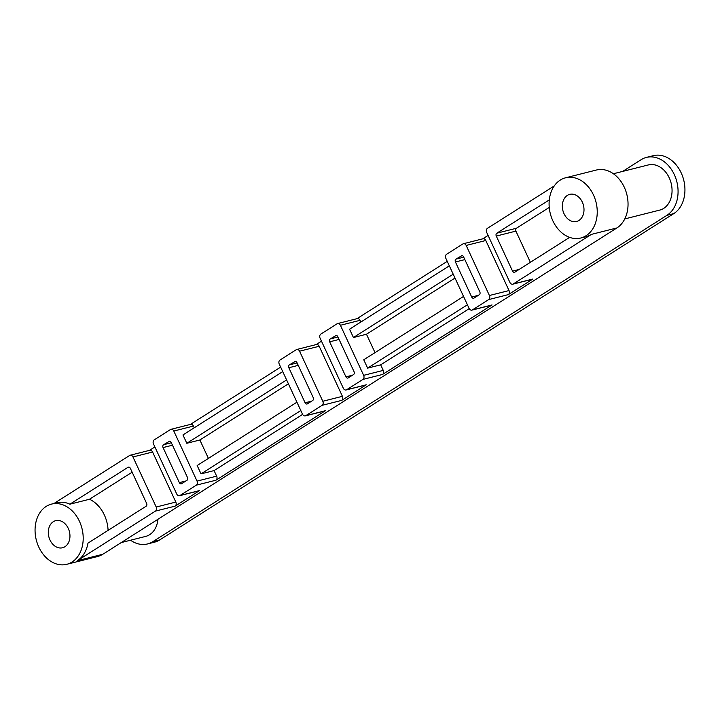 <?xml version="1.0" encoding="UTF-8"?>
<svg xmlns="http://www.w3.org/2000/svg" width="720" height="720" viewBox="0 0 720 720"><rect width="100%" height="100%" fill="white"/><g stroke="black" fill="none" stroke-linecap="round" stroke-linejoin="round"><path stroke-width="1.08" d="M130.545 540.225A31.059 23.562 75.8 0 0 147.555 543.942A31.059 23.562 75.8 0 0 152.874 541.638L666.909 215.334A31.059 23.562 75.8 0 0 675.747 178.128A31.059 23.562 75.8 0 0 646.407 157.41A31.059 23.562 75.8 0 0 641.088 159.714L622.674 171.405M152.874 541.638L159.741 539.91L673.776 213.606A31.059 23.562 75.8 0 0 682.614 176.391A31.059 23.562 75.8 0 0 653.274 155.682L646.407 157.41M159.741 539.91A31.059 23.562 75.8 0 1 154.422 542.205L147.555 543.942M567.36 195.39A13.977 10.602 75.8 0 1 569.754 194.355A13.977 10.602 75.8 0 1 583.452 205.317A13.977 10.602 75.8 0 1 576.585 221.454A13.977 10.602 75.8 0 1 563.382 212.13A13.977 10.602 75.8 0 1 567.36 195.39M53.325 521.694A13.977 10.602 -104.2 0 0 49.347 538.434A13.977 10.602 -104.2 0 0 62.55 547.758A13.977 10.602 -104.2 0 0 69.408 531.612A13.977 10.602 -104.2 0 0 55.71 520.659A13.977 10.602 -104.2 0 0 53.325 521.694M560.259 180.09A31.059 23.562 75.8 0 1 565.578 177.795A31.059 23.562 75.8 0 1 596.016 202.149A31.059 23.562 75.8 0 1 580.761 238.014A31.059 23.562 75.8 0 1 551.421 217.305A31.059 23.562 75.8 0 1 560.259 180.09M554.265 185.922L487.431 228.348A3.105 2.358 -104.2 0 0 486.693 232.416L509.931 282.483A3.105 2.358 -104.2 0 0 512.721 284.202A3.105 2.358 -104.2 0 0 513.252 283.977L591.381 234.387A31.059 23.562 75.8 0 1 586.062 236.682L580.761 238.014M66.726 564.318A31.059 23.562 -104.2 0 0 81.972 528.444A31.059 23.562 -104.2 0 0 51.534 504.099A31.059 23.562 -104.2 0 0 46.224 506.394A31.059 23.562 -104.2 0 0 37.386 543.609A31.059 23.562 -104.2 0 0 66.726 564.318L97.524 556.551A31.059 23.562 -104.2 0 0 102.843 554.256L616.878 227.952A31.059 23.562 -104.2 0 0 625.716 190.737A31.059 23.562 -104.2 0 0 596.376 170.028L565.578 177.795M102.843 554.256L77.337 560.682A31.059 23.562 -104.2 0 0 87.975 543.132L146.106 506.232A2.178 1.647 75.8 0 0 146.619 503.388L130.356 468.342A2.178 1.647 75.8 0 0 128.403 467.136A2.178 1.647 75.8 0 0 128.025 467.298L69.903 504.189A31.059 23.562 -104.2 0 0 56.835 502.758L51.534 504.099M132.138 472.194L89.523 499.248A31.059 23.562 75.8 0 1 108.09 530.361M89.523 499.248L69.903 504.189M157.914 519.3A23.292 17.667 75.8 0 1 145.656 536.409L121.266 542.565M613.386 173.745L648.306 164.943A23.292 17.667 75.8 0 1 671.139 183.204A23.292 17.667 75.8 0 1 659.7 210.105L624.78 218.916M130.167 455.238L149.787 450.288A3.105 2.358 75.8 0 1 152.586 452.016L132.966 456.957A3.105 2.358 -104.2 0 0 130.167 455.238A3.105 2.358 -104.2 0 0 129.636 455.472L54.018 503.469M77.337 560.682L155.457 511.092A3.105 2.358 -104.2 0 0 156.204 507.024L175.824 502.074A3.105 2.358 75.8 0 1 175.077 506.151L199.665 490.545A3.105 2.358 75.8 0 1 199.134 490.77L179.514 495.72A3.105 2.358 -104.2 0 0 180.045 495.486L196.299 485.172A3.105 2.358 -104.2 0 0 197.037 481.104L173.799 431.037A3.105 2.358 -104.2 0 0 171.009 429.318A3.105 2.358 -104.2 0 0 170.478 429.543L154.224 439.866A3.105 2.358 -104.2 0 0 153.486 443.934L176.724 494.001A3.105 2.358 -104.2 0 0 179.514 495.72M132.966 456.957L156.204 507.024M549.261 207.414L516.411 228.258A2.178 1.647 -104.2 0 0 515.898 231.111L496.278 236.061L512.541 271.107A2.178 1.647 75.8 0 0 514.494 272.304A2.178 1.647 75.8 0 0 514.872 272.151L569.637 237.375M496.278 236.061A2.178 1.647 75.8 0 1 496.791 233.208L516.411 228.258M549.306 199.872L496.791 233.208M466.173 245.439A3.105 2.358 -104.2 0 0 463.383 243.72L483.003 238.77A3.105 2.358 75.8 0 1 485.793 240.498L466.173 245.439L489.411 295.506L509.031 290.565A3.105 2.358 75.8 0 1 508.293 294.633L532.872 279.027A3.105 2.358 75.8 0 1 532.341 279.252L512.721 284.202M463.383 243.72A3.105 2.358 -104.2 0 0 462.852 243.954L446.598 254.268A3.105 2.358 -104.2 0 0 445.851 258.336L469.098 308.403A3.105 2.358 -104.2 0 0 471.888 310.131A3.105 2.358 -104.2 0 0 472.419 309.897L488.673 299.583A3.105 2.358 -104.2 0 0 489.411 295.506M464.859 259.605L455.436 261.981L471.699 297.027L478.287 295.362M455.436 261.981A2.178 1.647 75.8 0 1 455.958 259.128L463.725 257.175M462.015 255.582L455.958 259.128M461.241 255.78A2.178 1.647 75.8 0 1 461.61 255.618A2.178 1.647 75.8 0 1 463.563 256.824L479.826 291.87A2.178 1.647 75.8 0 1 479.313 294.714L474.03 298.071A2.178 1.647 75.8 0 1 473.661 298.233A2.178 1.647 75.8 0 1 471.699 297.027M299.565 351.198A3.105 2.358 -104.2 0 0 296.775 349.479L316.395 344.529A3.105 2.358 75.8 0 1 319.185 346.257L299.565 351.198L322.803 401.265L342.423 396.324A3.105 2.358 75.8 0 1 341.685 400.392L366.273 384.786A3.105 2.358 75.8 0 1 365.742 385.011L346.122 389.961A3.105 2.358 -104.2 0 0 346.653 389.736L362.907 379.413A3.105 2.358 -104.2 0 0 363.645 375.345L340.407 325.278A3.105 2.358 -104.2 0 0 337.617 323.559A3.105 2.358 -104.2 0 0 337.086 323.784L320.832 334.107A3.105 2.358 -104.2 0 0 320.085 338.175L343.323 388.242A3.105 2.358 -104.2 0 0 346.122 389.961M296.775 349.479A3.105 2.358 -104.2 0 0 296.244 349.713L279.99 360.027A3.105 2.358 -104.2 0 0 279.252 364.095L302.49 414.162A3.105 2.358 -104.2 0 0 305.28 415.881A3.105 2.358 -104.2 0 0 305.811 415.656L322.065 405.342A3.105 2.358 -104.2 0 0 322.803 401.265M298.251 365.364L288.828 367.74L305.1 402.786L311.688 401.121M288.828 367.74A2.178 1.647 75.8 0 1 289.35 364.887L297.117 362.934M295.407 361.341L289.35 364.887M294.633 361.539A2.178 1.647 75.8 0 1 295.002 361.377A2.178 1.647 75.8 0 1 296.955 362.583L313.227 397.629A2.178 1.647 75.8 0 1 312.705 400.473L307.422 403.83A2.178 1.647 75.8 0 1 307.053 403.992A2.178 1.647 75.8 0 1 305.1 402.786M363.645 375.345L383.265 370.395A3.105 2.358 75.8 0 1 382.527 374.463L492.039 304.947A3.105 2.358 75.8 0 1 491.508 305.181L471.888 310.131M383.265 370.395L380.682 364.833L469.215 308.637M375.021 352.629L366.48 334.242L455.004 278.046M447.255 261.36L356.949 318.681M337.617 323.559L357.237 318.609A3.105 2.358 75.8 0 1 360.027 320.328L340.407 325.278M360.819 322.038L360.027 320.328M366.48 334.242L353.43 337.527L453.213 274.194M449.334 265.842L349.56 329.184L353.43 337.527M463.536 296.442L363.762 359.775L367.632 368.127L467.415 304.785M380.682 364.833L367.632 368.127M197.037 481.104L216.657 476.154A3.105 2.358 75.8 0 1 215.919 480.222L325.431 410.706A3.105 2.358 75.8 0 1 324.9 410.94L305.28 415.881M216.657 476.154L214.074 470.592L302.607 414.396M208.413 458.388L199.872 439.992L288.396 383.805M280.647 367.119L190.35 424.44M171.009 429.318L190.629 424.368A3.105 2.358 75.8 0 1 193.419 426.087L173.799 431.037M194.211 427.797L193.419 426.087M199.872 439.992L186.831 443.286L286.605 379.944M282.735 371.601L182.952 434.943L186.831 443.286M296.937 402.201L197.154 465.534L201.033 473.877L300.807 410.544M214.074 470.592L201.033 473.877M154.881 446.949L149.508 450.36M321.489 341.19L316.116 344.601M488.097 235.431L482.715 238.842M172.485 445.203L163.062 447.57L179.334 482.616L185.922 480.96M163.062 447.57A2.178 1.647 75.8 0 1 163.584 444.726L171.351 442.764M169.641 441.171L163.584 444.726M168.867 441.369A2.178 1.647 75.8 0 1 169.236 441.207A2.178 1.647 75.8 0 1 171.189 442.413L187.461 477.459A2.178 1.647 75.8 0 1 186.939 480.312L181.656 483.66A2.178 1.647 75.8 0 1 181.287 483.822A2.178 1.647 75.8 0 1 179.334 482.616M152.586 452.016L175.824 502.074M339.084 339.444L329.67 341.82L345.933 376.857L352.521 375.201M329.67 341.82A2.178 1.647 75.8 0 1 330.192 338.967L337.959 337.005M336.249 335.421L330.192 338.967M335.466 335.61A2.178 1.647 75.8 0 1 335.844 335.448A2.178 1.647 75.8 0 1 337.797 336.654L354.06 371.7A2.178 1.647 75.8 0 1 353.547 374.553L348.264 377.901A2.178 1.647 75.8 0 1 347.886 378.063A2.178 1.647 75.8 0 1 345.933 376.857M319.185 346.257L342.423 396.324M485.793 240.498L509.031 290.565M515.898 231.111L530.37 262.305M666.909 215.334L673.776 213.606M616.878 227.952L591.381 234.387M513.252 283.977L532.872 279.027M508.293 294.633L488.673 299.583M472.419 309.897L492.039 304.947M382.527 374.463L362.907 379.413M346.653 389.736L366.273 384.786M341.685 400.392L322.065 405.342M305.811 415.656L325.431 410.706M215.919 480.222L196.299 485.172M180.045 495.486L199.665 490.545M175.077 506.151L155.457 511.092M128.799 467.1L128.025 467.298M512.541 271.107L519.129 269.442"/></g></svg>
